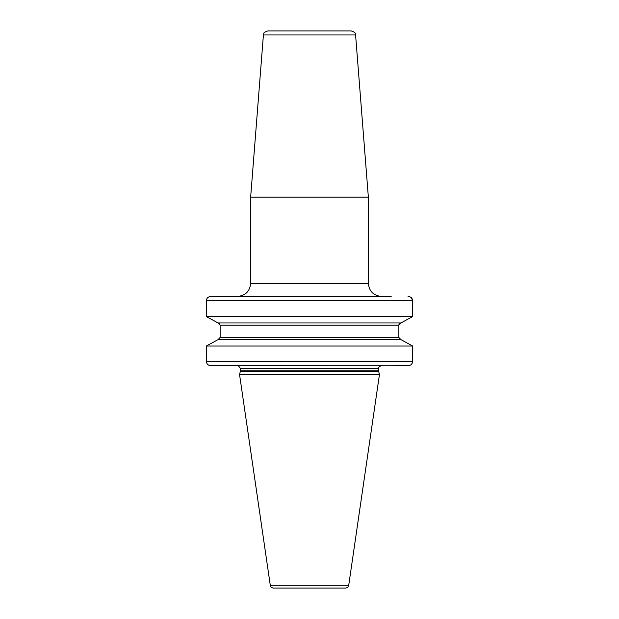 <?xml version="1.0" encoding="UTF-8"?>
<svg xmlns="http://www.w3.org/2000/svg" width="619" height="619" viewBox="0 0 619 619"><rect width="100%" height="100%" fill="white"/><g stroke="black" fill="none" stroke-linecap="round" stroke-linejoin="round"><path stroke-width="0.93" d="M209.199 296.749L391.169 296.424M411.387 297.762L412.672 300.78L412.672 316.572L400.911 322.956L412.672 316.572L206.328 316.572L218.089 322.956L206.328 316.572L206.328 300.78C206.638 298.095 208.17 296.64 210.94 296.424L238.447 296.424M309.5 197.113L250.649 197.113L250.649 283.347L368.351 283.347L368.351 197.113L309.5 197.113M263.415 34.966L355.585 34.966C354.602 33.681 357.101 32.939 351.244 30.95L267.756 30.95C261.899 32.939 264.398 33.681 263.415 34.966L250.649 197.113M324.758 30.95L294.242 30.95M341.324 588.05L277.676 588.05M348.644 585.814C348.095 586.154 349.805 586.541 346.052 588.05L272.948 588.05C269.195 586.541 270.905 586.154 270.356 585.814L239.538 374.449L379.462 374.449L348.644 585.814L270.356 585.814M206.545 362.703L206.328 361.372C206.638 364.065 208.177 365.519 210.94 365.736L374.89 365.736M238.447 365.736L287.162 365.736M398.868 325.122L220.132 325.122L220.132 337.471L398.868 337.471L398.868 325.122L400.911 322.956L218.089 322.956L220.132 325.122L220.132 337.471L218.089 339.63L206.328 346.021L218.089 339.63L400.911 339.63L398.868 337.471L399.781 339.197M206.328 346.021L206.328 361.372L206.328 346.021L412.672 346.021L400.911 339.63L412.672 346.021L412.571 362.285M206.328 316.572L206.328 300.78L412.672 300.78C412.362 298.087 410.823 296.64 408.06 296.424L408.95 296.501M409.801 296.749L410.59 297.135M206.328 300.78L206.421 299.882M206.769 298.915L207.148 298.296M207.721 297.662L208.41 297.135M400.377 323.079L399.216 323.977M399.031 324.317L398.899 324.751M409.685 365.458L391.169 365.736M219.714 323.884L218.492 323.041M218.917 339.382L219.784 338.616M210.034 365.651L408.06 365.736C410.83 365.512 412.362 364.057 412.672 361.372L206.328 361.372M240.319 371.532L240.404 370.851L378.596 370.851L378.681 371.532L240.319 371.532L239.538 374.449M378.596 370.851L378.596 368.351L240.404 368.351L240.404 370.851M250.649 283.347C249.875 291.286 245.519 295.65 237.572 296.424M368.351 283.347C369.125 291.286 373.481 295.65 381.428 296.424M355.585 34.966L368.351 197.113M378.681 371.532L379.462 374.449M378.596 368.351C378.124 367.601 378.998 366.727 381.211 365.736M238.447 365.814L240.404 368.351"/></g></svg>
